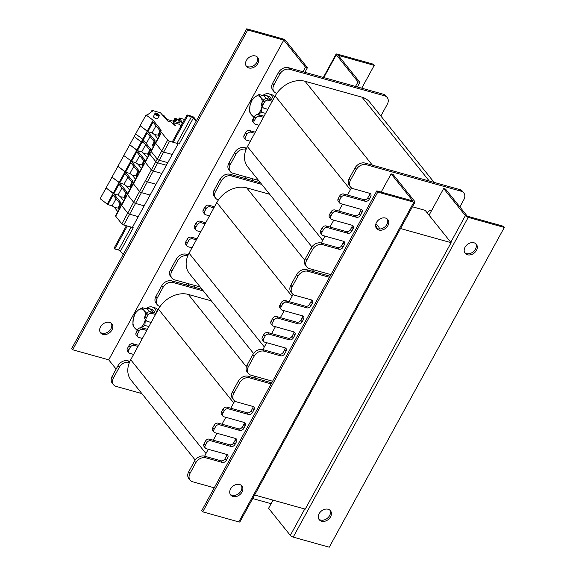 <?xml version="1.0" encoding="UTF-8"?>
<svg xmlns="http://www.w3.org/2000/svg" width="576" height="576" viewBox="0 0 576 576"><rect width="100%" height="100%" fill="white"/><g stroke="black" fill="none" stroke-linecap="round" stroke-linejoin="round"><path stroke-width="0.86" d="M193.867 287.05L194.731 285.473M252.223 180.468L253.087 178.891M451.116 242.683L400.507 228.535L254.628 494.993L305.237 509.141L451.116 242.683L425.167 210.348L412.416 206.784M195.199 460.051L131.004 380.059A23.969 18.245 -38.7 0 1 129.427 362.462A23.969 18.245 -38.7 0 1 130.723 359.748L158.436 309.125A23.969 18.245 -38.7 0 1 160.063 306.504A23.969 18.245 -38.7 0 1 188.352 294.444L211.342 300.866M214.25 487.814L192.679 481.781A7.992 6.084 -38.7 0 1 190.094 480.125L188.798 478.505A7.992 6.084 -38.7 0 1 188.705 471.737L194.537 461.081A7.992 6.084 -38.7 0 1 204.516 456.185L220.961 460.786A3.197 2.434 141.3 0 0 224.95 458.827L226.404 456.163A3.197 2.434 141.3 0 0 226.778 454.45M204.682 456.235A23.969 18.245 -38.7 0 1 205.97 453.521L208.296 449.28M190.094 480.125A7.992 6.084 -38.7 0 1 190.001 473.357L195.84 462.694A7.992 6.084 -38.7 0 1 205.812 457.805L222.257 462.398A3.197 2.434 141.3 0 0 226.246 460.44L227.707 457.776A3.197 2.434 141.3 0 0 227.664 455.069A3.197 2.434 141.3 0 0 226.634 454.406L206.388 448.747A3.197 2.434 -38.7 0 1 205.358 448.085L204.062 446.465A3.197 2.434 -38.7 0 1 204.019 443.758L205.481 441.094A3.197 2.434 -38.7 0 1 209.47 439.135L213.264 440.201L217.044 433.289M213.264 440.201L229.709 444.794A3.197 2.434 141.3 0 0 233.705 442.836L235.159 440.172A3.197 2.434 141.3 0 0 235.534 438.466M205.358 448.085A3.197 2.434 -38.7 0 1 205.322 445.378L206.777 442.714A3.197 2.434 -38.7 0 1 210.766 440.755L231.012 446.414A3.197 2.434 141.3 0 0 235.001 444.456L236.455 441.792A3.197 2.434 141.3 0 0 236.419 439.085A3.197 2.434 141.3 0 0 235.39 438.415L215.143 432.763A3.197 2.434 -38.7 0 1 214.114 432.094L212.81 430.481A3.197 2.434 -38.7 0 1 212.774 427.774L214.236 425.11A3.197 2.434 -38.7 0 1 218.225 423.151L222.019 424.21L225.799 417.305M222.019 424.21L238.464 428.81A3.197 2.434 141.3 0 0 242.453 426.852L243.914 424.188A3.197 2.434 141.3 0 0 244.289 422.474M214.114 432.094A3.197 2.434 -38.7 0 1 214.07 429.386L215.532 426.722A3.197 2.434 -38.7 0 1 219.521 424.764L239.76 430.423A3.197 2.434 141.3 0 0 243.749 428.465L245.21 425.801A3.197 2.434 141.3 0 0 245.174 423.094A3.197 2.434 141.3 0 0 244.138 422.431L223.898 416.772A3.197 2.434 -38.7 0 1 222.862 416.11L221.566 414.49A3.197 2.434 -38.7 0 1 221.53 411.782L222.984 409.118A3.197 2.434 -38.7 0 1 226.973 407.16L230.774 408.226L233.69 402.898A23.969 18.245 -38.7 0 1 234.785 401.062M230.774 408.226L247.219 412.819A3.197 2.434 141.3 0 0 251.208 410.861L252.67 408.197A3.197 2.434 141.3 0 0 253.037 406.49M141.862 393.588L116.129 386.395A7.992 6.084 -38.7 0 1 113.544 384.739A7.992 6.084 -38.7 0 1 113.45 377.964L119.29 367.308A7.992 6.084 -38.7 0 1 129.262 362.412L129.427 362.462M133.639 354.42L129.845 353.362A3.197 2.434 -38.7 0 1 128.808 352.699A3.197 2.434 -38.7 0 1 128.772 349.992L130.226 347.328A3.197 2.434 -38.7 0 1 134.215 345.37L138.017 346.428M142.387 338.436L138.593 337.37A3.197 2.434 -38.7 0 1 137.563 336.708A3.197 2.434 -38.7 0 1 137.52 334.001L138.982 331.337A3.197 2.434 -38.7 0 1 142.97 329.378L146.765 330.444M151.142 322.445L147.348 321.386A3.197 2.434 -38.7 0 1 146.311 320.724A3.197 2.434 -38.7 0 1 146.275 318.017L147.737 315.353A3.197 2.434 -38.7 0 1 151.726 313.394L155.52 314.453M160.063 306.504L159.898 306.461A7.992 6.084 -38.7 0 1 157.313 304.798A7.992 6.084 -38.7 0 1 157.219 298.03L163.051 287.374A7.992 6.084 -38.7 0 1 173.023 282.478L203.393 290.966M222.862 416.11A3.197 2.434 -38.7 0 1 222.826 413.402L224.287 410.738A3.197 2.434 -38.7 0 1 228.276 408.78L248.515 414.439A3.197 2.434 141.3 0 0 252.504 412.481L253.966 409.817A3.197 2.434 141.3 0 0 253.922 407.11A3.197 2.434 141.3 0 0 252.893 406.44L236.448 401.846A7.992 6.084 -38.7 0 1 233.863 400.183L232.56 398.57A7.992 6.084 -38.7 0 1 232.466 391.802L238.306 381.139A7.992 6.084 -38.7 0 1 248.278 376.25L271.742 382.81M157.313 304.798L156.017 303.185A7.992 6.084 -38.7 0 1 155.923 296.41L161.755 285.754A7.992 6.084 -38.7 0 1 171.727 280.865L202.097 289.346M146.311 320.724L145.015 319.104A3.197 2.434 -38.7 0 1 144.979 316.397L146.441 313.733A3.197 2.434 -38.7 0 1 150.43 311.774L156.118 313.366M137.563 336.708L136.267 335.095A3.197 2.434 -38.7 0 1 136.224 332.388L137.686 329.717A3.197 2.434 -38.7 0 1 141.674 327.766L147.362 329.35M128.808 352.699L127.512 351.079A3.197 2.434 -38.7 0 1 127.476 348.372L128.93 345.708A3.197 2.434 -38.7 0 1 132.919 343.75L138.607 345.341M113.544 384.739L112.248 383.119A7.992 6.084 -38.7 0 1 112.154 376.351L117.994 365.695A7.992 6.084 -38.7 0 1 127.966 360.799L129.917 361.346M233.863 400.183A7.992 6.084 -38.7 0 1 233.77 393.415L239.602 382.759A7.992 6.084 -38.7 0 1 249.574 377.863L271.145 383.897M271.109 503.705L252.677 498.55M253.548 353.462L189.353 273.478A23.969 18.245 -38.7 0 1 187.783 255.881A23.969 18.245 -38.7 0 1 189.072 253.166L216.792 202.543A23.969 18.245 -38.7 0 1 218.419 199.922A23.969 18.245 -38.7 0 1 246.708 187.862L269.69 194.285M272.606 381.233L251.035 375.199A7.992 6.084 -38.7 0 1 248.45 373.543L247.154 371.923A7.992 6.084 -38.7 0 1 247.054 365.155L252.893 354.499A7.992 6.084 -38.7 0 1 262.865 349.603L279.31 354.197A3.197 2.434 141.3 0 0 283.298 352.246L284.76 349.574A3.197 2.434 141.3 0 0 285.134 347.868M263.038 349.646A23.969 18.245 -38.7 0 1 264.326 346.939L266.645 342.698M248.45 373.543A7.992 6.084 -38.7 0 1 248.357 366.768L254.189 356.112A7.992 6.084 -38.7 0 1 264.161 351.216L280.613 355.817A3.197 2.434 141.3 0 0 284.602 353.858L286.056 351.194A3.197 2.434 141.3 0 0 286.02 348.487A3.197 2.434 141.3 0 0 284.983 347.825L264.744 342.166A3.197 2.434 -38.7 0 1 263.707 341.503L262.411 339.883A3.197 2.434 -38.7 0 1 262.375 337.176L263.837 334.512A3.197 2.434 -38.7 0 1 267.826 332.554L271.62 333.612L275.4 326.707M271.62 333.612L288.065 338.213A3.197 2.434 141.3 0 0 292.054 336.254L293.515 333.59A3.197 2.434 141.3 0 0 293.89 331.884M263.707 341.503A3.197 2.434 -38.7 0 1 263.671 338.796L265.133 336.125A3.197 2.434 -38.7 0 1 269.122 334.174L289.361 339.826A3.197 2.434 141.3 0 0 293.35 337.874L294.811 335.21A3.197 2.434 141.3 0 0 294.775 332.496A3.197 2.434 141.3 0 0 293.738 331.834L273.499 326.174A3.197 2.434 -38.7 0 1 272.462 325.512L271.166 323.899A3.197 2.434 -38.7 0 1 271.13 321.192L272.585 318.521A3.197 2.434 -38.7 0 1 276.574 316.57L280.368 317.628L284.155 310.723M280.368 317.628L296.82 322.222A3.197 2.434 141.3 0 0 300.809 320.27L302.263 317.599A3.197 2.434 141.3 0 0 302.638 315.893M272.462 325.512A3.197 2.434 -38.7 0 1 272.426 322.805L273.881 320.141A3.197 2.434 -38.7 0 1 277.87 318.182L298.116 323.842A3.197 2.434 141.3 0 0 302.105 321.883L303.566 319.219A3.197 2.434 141.3 0 0 303.523 316.512A3.197 2.434 141.3 0 0 302.494 315.85L282.247 310.19A3.197 2.434 -38.7 0 1 281.218 309.528L279.914 307.908A3.197 2.434 -38.7 0 1 279.878 305.201L281.34 302.537A3.197 2.434 -38.7 0 1 285.329 300.578L289.123 301.637L292.039 296.309A23.969 18.245 -38.7 0 1 293.141 294.48M289.123 301.637L305.568 306.238A3.197 2.434 141.3 0 0 309.557 304.279L311.018 301.615A3.197 2.434 141.3 0 0 311.393 299.909M200.218 287.006L174.485 279.814A7.992 6.084 -38.7 0 1 171.9 278.15A7.992 6.084 -38.7 0 1 171.806 271.382L177.638 260.726A7.992 6.084 -38.7 0 1 187.61 255.83L187.783 255.881M191.988 247.838L188.194 246.78A3.197 2.434 -38.7 0 1 187.164 246.11A3.197 2.434 -38.7 0 1 187.121 243.403L188.582 240.739A3.197 2.434 -38.7 0 1 192.571 238.781L196.366 239.846M200.743 231.854L196.949 230.789A3.197 2.434 -38.7 0 1 195.912 230.126A3.197 2.434 -38.7 0 1 195.876 227.419L197.338 224.755A3.197 2.434 -38.7 0 1 201.326 222.797L205.121 223.855M209.498 215.863L205.697 214.805A3.197 2.434 -38.7 0 1 204.667 214.135A3.197 2.434 -38.7 0 1 204.631 211.428L206.086 208.764A3.197 2.434 -38.7 0 1 210.074 206.806L213.869 207.871M218.419 199.922L218.246 199.879A7.992 6.084 -38.7 0 1 215.662 198.216A7.992 6.084 -38.7 0 1 215.568 191.448L221.407 180.792A7.992 6.084 -38.7 0 1 231.379 175.896L261.749 184.385M281.218 309.528A3.197 2.434 -38.7 0 1 281.174 306.821L282.636 304.157A3.197 2.434 -38.7 0 1 286.625 302.198L306.871 307.85A3.197 2.434 141.3 0 0 310.86 305.899L312.314 303.235A3.197 2.434 141.3 0 0 312.278 300.528A3.197 2.434 141.3 0 0 311.242 299.858L294.797 295.265A7.992 6.084 -38.7 0 1 292.212 293.602L290.916 291.989A7.992 6.084 -38.7 0 1 290.822 285.214L296.654 274.558A7.992 6.084 -38.7 0 1 306.626 269.669L330.091 276.221M215.662 198.216L214.366 196.596A7.992 6.084 -38.7 0 1 214.272 189.828L220.104 179.172A7.992 6.084 -38.7 0 1 230.083 174.276L260.446 182.765M204.667 214.135L203.371 212.522A3.197 2.434 -38.7 0 1 203.328 209.815L204.79 207.151A3.197 2.434 -38.7 0 1 208.778 205.193L214.466 206.784M195.912 230.126L194.616 228.506A3.197 2.434 -38.7 0 1 194.58 225.799L196.034 223.135A3.197 2.434 -38.7 0 1 200.023 221.177L205.711 222.768M187.164 246.11L185.861 244.498A3.197 2.434 -38.7 0 1 185.825 241.79L187.286 239.126A3.197 2.434 -38.7 0 1 191.275 237.168L196.963 238.759M171.9 278.15L170.604 276.538A7.992 6.084 -38.7 0 1 170.51 269.77L176.342 259.106A7.992 6.084 -38.7 0 1 186.314 254.218L188.266 254.765M292.212 293.602A7.992 6.084 -38.7 0 1 292.118 286.834L297.95 276.178A7.992 6.084 -38.7 0 1 307.93 271.282L329.501 277.308M311.904 246.881L247.709 166.889A23.969 18.245 -38.7 0 1 246.132 149.299A23.969 18.245 -38.7 0 1 247.428 146.585L275.141 95.954A23.969 18.245 -38.7 0 1 276.768 93.341A23.969 18.245 -38.7 0 1 305.064 81.281L361.994 97.193A23.969 18.245 -38.7 0 1 369.749 102.175L434.138 182.412M330.955 274.644L309.384 268.618A7.992 6.084 -38.7 0 1 306.799 266.954L305.503 265.342A7.992 6.084 -38.7 0 1 305.41 258.574L311.242 247.91A7.992 6.084 -38.7 0 1 321.221 243.022L337.666 247.615A3.197 2.434 141.3 0 0 341.654 245.657L343.109 242.993A3.197 2.434 141.3 0 0 343.483 241.286M321.386 243.065A23.969 18.245 -38.7 0 1 322.675 240.358L325.001 236.117M306.799 266.954A7.992 6.084 -38.7 0 1 306.706 260.186L312.545 249.53A7.992 6.084 -38.7 0 1 322.517 244.634L338.962 249.235A3.197 2.434 141.3 0 0 342.95 247.277L344.412 244.613A3.197 2.434 141.3 0 0 344.369 241.906A3.197 2.434 141.3 0 0 343.339 241.236L323.093 235.584A3.197 2.434 -38.7 0 1 322.063 234.914L320.767 233.302A3.197 2.434 -38.7 0 1 320.724 230.594L322.186 227.93A3.197 2.434 -38.7 0 1 326.174 225.972L329.969 227.03L333.749 220.126M329.969 227.03L346.421 231.631A3.197 2.434 141.3 0 0 350.41 229.673L351.864 227.009A3.197 2.434 141.3 0 0 352.238 225.295M322.063 234.914A3.197 2.434 -38.7 0 1 322.027 232.207L323.482 229.543A3.197 2.434 -38.7 0 1 327.47 227.585L347.717 233.244A3.197 2.434 141.3 0 0 351.706 231.286L353.16 228.622A3.197 2.434 141.3 0 0 353.124 225.914A3.197 2.434 141.3 0 0 352.094 225.252L331.848 219.593A3.197 2.434 -38.7 0 1 330.818 218.93L329.515 217.31A3.197 2.434 -38.7 0 1 329.479 214.603L330.941 211.939A3.197 2.434 -38.7 0 1 334.93 209.981L338.724 211.046L342.504 204.142M338.724 211.046L355.169 215.64A3.197 2.434 141.3 0 0 359.158 213.682L360.619 211.018A3.197 2.434 141.3 0 0 360.994 209.311M330.818 218.93A3.197 2.434 -38.7 0 1 330.775 216.223L332.237 213.559A3.197 2.434 -38.7 0 1 336.226 211.601L356.465 217.26A3.197 2.434 141.3 0 0 360.454 215.302L361.915 212.638A3.197 2.434 141.3 0 0 361.879 209.93A3.197 2.434 141.3 0 0 360.842 209.268L340.603 203.609A3.197 2.434 -38.7 0 1 339.566 202.939L338.27 201.326A3.197 2.434 -38.7 0 1 338.234 198.619L339.689 195.955A3.197 2.434 -38.7 0 1 343.678 193.997L347.479 195.055L350.395 189.727A23.969 18.245 -38.7 0 1 351.49 187.898M347.479 195.055L363.924 199.656A3.197 2.434 141.3 0 0 367.913 197.698L369.374 195.034A3.197 2.434 141.3 0 0 369.742 193.327M258.566 180.425L232.834 173.232A7.992 6.084 -38.7 0 1 230.249 171.569A7.992 6.084 -38.7 0 1 230.155 164.801L235.994 154.145A7.992 6.084 -38.7 0 1 245.966 149.249L246.132 149.299M250.344 141.257L246.55 140.198A3.197 2.434 -38.7 0 1 245.513 139.529A3.197 2.434 -38.7 0 1 245.477 136.822L246.931 134.158A3.197 2.434 -38.7 0 1 250.92 132.199L254.722 133.265M259.092 125.266L255.298 124.207A3.197 2.434 -38.7 0 1 254.268 123.545A3.197 2.434 -38.7 0 1 254.225 120.838L255.686 118.174A3.197 2.434 -38.7 0 1 259.675 116.215L263.47 117.274M267.847 109.282L264.053 108.223A3.197 2.434 -38.7 0 1 263.016 107.554A3.197 2.434 -38.7 0 1 262.98 104.846L264.442 102.182A3.197 2.434 -38.7 0 1 268.43 100.224L272.225 101.29M276.768 93.341L276.602 93.29A7.992 6.084 -38.7 0 1 274.018 91.634A7.992 6.084 -38.7 0 1 273.924 84.866L279.756 74.203A7.992 6.084 -38.7 0 1 289.728 69.314L384.617 95.832A7.992 6.084 -38.7 0 1 387.202 97.495A7.992 6.084 -38.7 0 1 387.295 104.263L381.463 114.919A7.992 6.084 -38.7 0 1 380.801 115.949M339.566 202.939A3.197 2.434 -38.7 0 1 339.53 200.232L340.992 197.568A3.197 2.434 -38.7 0 1 344.981 195.61L365.22 201.269A3.197 2.434 141.3 0 0 369.209 199.31L370.67 196.646A3.197 2.434 141.3 0 0 370.627 193.939A3.197 2.434 141.3 0 0 369.598 193.277L353.153 188.683A7.992 6.084 -38.7 0 1 350.568 187.02L349.265 185.4A7.992 6.084 -38.7 0 1 349.171 178.632L355.01 167.976A7.992 6.084 -38.7 0 1 364.982 163.08L459.871 189.605A7.992 6.084 -38.7 0 1 462.456 191.261L463.752 192.881A7.992 6.084 -38.7 0 1 463.846 199.649L459.864 206.921M274.018 91.634L272.722 90.014A7.992 6.084 -38.7 0 1 272.628 83.246L278.46 72.59A7.992 6.084 -38.7 0 1 288.432 67.694L383.321 94.219A7.992 6.084 -38.7 0 1 385.906 95.875L387.202 97.495M263.016 107.554L261.72 105.941A3.197 2.434 -38.7 0 1 261.684 103.234L263.146 100.57A3.197 2.434 -38.7 0 1 267.134 98.611L272.822 100.202M254.268 123.545L252.972 121.925A3.197 2.434 -38.7 0 1 252.929 119.218L254.39 116.554A3.197 2.434 -38.7 0 1 258.379 114.595L264.067 116.186M245.513 139.529L244.217 137.916A3.197 2.434 -38.7 0 1 244.181 135.209L245.635 132.545A3.197 2.434 -38.7 0 1 249.624 130.586L255.312 132.178M230.249 171.569L228.953 169.956A7.992 6.084 -38.7 0 1 228.859 163.181L234.698 152.525A7.992 6.084 -38.7 0 1 244.67 147.636L246.622 148.176M431.575 210.6A3.197 2.434 141.3 0 0 427.601 212.558L427.334 213.048M350.568 187.02A7.992 6.084 -38.7 0 1 350.474 180.252L356.306 169.596A7.992 6.084 -38.7 0 1 366.278 164.7L461.167 191.218A7.992 6.084 -38.7 0 1 463.752 192.881M328.14 509.256A7.193 5.472 -38.7 0 1 330.466 510.746A7.193 5.472 -38.7 0 1 328.284 519.516A7.193 5.472 -38.7 0 1 319.255 519.754A7.193 5.472 -38.7 0 1 320.155 512.23A7.193 5.472 -38.7 0 1 328.14 509.256M318.823 519.098A7.193 5.472 141.3 0 0 327.312 518.306A7.193 5.472 141.3 0 0 329.926 510.192M474.026 242.798A7.193 5.472 -38.7 0 1 476.352 244.289A7.193 5.472 -38.7 0 1 474.17 253.058A7.193 5.472 -38.7 0 1 465.134 253.296A7.193 5.472 -38.7 0 1 466.034 245.772A7.193 5.472 -38.7 0 1 474.026 242.798M464.702 252.641A7.193 5.472 141.3 0 0 473.191 251.849A7.193 5.472 141.3 0 0 475.805 243.734M429.062 215.194L443.65 188.546L465.379 215.626A2.398 0.742 28.7 0 0 468.252 217.375L504.31 227.448L329.249 547.2L293.191 537.12A2.398 0.742 -151.3 0 1 290.318 535.378L268.589 508.298L273.053 500.141M443.65 188.546L445.543 189.079L467.28 216.158L503.338 226.238L504.31 227.448M337.212 54.086A2.398 0.742 28.7 0 0 336.082 54.144A2.398 0.742 28.7 0 0 336.283 54.763L358.013 81.842L359.914 82.375L338.184 55.296L374.242 65.376L373.262 64.159L337.212 54.086M361.75 88.186L374.242 65.376M358.013 81.842L355.5 86.443M357.401 86.969L359.914 82.375M378.9 230.033A7.193 5.472 -38.7 0 1 376.574 228.542A7.193 5.472 -38.7 0 1 378.756 219.773A7.193 5.472 -38.7 0 1 387.792 219.542A7.193 5.472 -38.7 0 1 386.885 227.066A7.193 5.472 -38.7 0 1 378.9 230.033M376.142 227.887A7.193 5.472 141.3 0 0 377.928 228.823A7.193 5.472 141.3 0 0 385.574 226.231A7.193 5.472 141.3 0 0 387.245 218.981M233.021 496.49A7.193 5.472 -38.7 0 1 230.688 495A7.193 5.472 -38.7 0 1 232.877 486.23A7.193 5.472 -38.7 0 1 241.906 485.993A7.193 5.472 -38.7 0 1 241.006 493.524A7.193 5.472 -38.7 0 1 233.021 496.49M230.263 494.345A7.193 5.472 141.3 0 0 232.042 495.281A7.193 5.472 141.3 0 0 239.695 492.689A7.193 5.472 141.3 0 0 241.366 485.438M414.979 202.104L239.918 521.856A2.398 0.742 -151.3 0 1 238.788 521.914L202.738 511.841L377.791 192.089L413.849 202.169A2.398 0.742 28.7 0 0 414.979 202.104A2.398 0.742 28.7 0 0 414.77 201.485L393.041 174.406L391.14 173.873L412.877 200.952L376.819 190.879L377.791 192.089M202.738 511.841L201.758 510.624L376.819 190.879M381.168 192.096L391.14 173.873M100.195 332.266A7.193 5.472 141.3 0 0 108.684 331.474A7.193 5.472 141.3 0 0 111.298 323.359M109.512 322.423A7.193 5.472 -38.7 0 1 111.838 323.921A7.193 5.472 -38.7 0 1 109.656 332.69A7.193 5.472 -38.7 0 1 100.62 332.921A7.193 5.472 -38.7 0 1 101.527 325.397A7.193 5.472 -38.7 0 1 109.512 322.423M246.074 65.808A7.193 5.472 141.3 0 0 254.563 65.016A7.193 5.472 141.3 0 0 257.177 56.902M255.398 55.966A7.193 5.472 -38.7 0 1 257.724 57.463A7.193 5.472 -38.7 0 1 255.535 66.233A7.193 5.472 -38.7 0 1 246.506 66.463A7.193 5.472 -38.7 0 1 247.406 58.939A7.193 5.472 -38.7 0 1 255.398 55.966M304.891 72.295L307.411 67.702L285.682 40.622A2.398 0.742 28.7 0 0 282.809 38.88L246.751 28.8L71.69 348.552L72.662 349.762L108.72 359.842L283.781 40.09L247.723 30.01L72.662 349.762M116.136 369.079L108.72 359.842L283.781 40.09L305.51 67.169L302.998 71.762M247.723 30.01L246.751 28.8M188.186 285.466L189.05 283.889M246.542 178.877L247.406 177.3M245.506 176.774L244.642 178.351M187.157 283.356L186.293 284.933M307.411 67.702L305.51 67.169M262.742 95.544A15.178 8.64 105.6 0 1 268.812 93.816L271.339 94.522A15.178 8.64 105.6 0 1 274.183 96.487A15.178 8.64 105.6 0 1 274.565 97.013M268.812 93.816A15.178 8.64 105.6 0 1 271.656 95.782A15.178 8.64 105.6 0 1 273.355 99.216M146.038 308.714A15.178 8.64 105.6 0 1 152.107 306.986L154.634 307.692A15.178 8.64 105.6 0 1 157.478 309.658A15.178 8.64 105.6 0 1 157.86 310.176M152.107 306.986A15.178 8.64 105.6 0 1 154.951 308.945A15.178 8.64 105.6 0 1 156.65 312.386M375.818 224.107A15.178 8.64 105.6 0 1 377.978 225.828A15.178 8.64 105.6 0 1 379.613 229.032M375.617 225.338A15.178 8.64 105.6 0 1 377.143 228.535M146.606 308.873A12.787 7.279 105.6 0 1 149.436 308.729A12.787 7.279 105.6 0 1 153.007 312.494M149.436 308.729L151.459 309.29A12.787 7.279 105.6 0 1 155.03 313.063M263.311 95.702A12.787 7.279 105.6 0 1 266.141 95.558A12.787 7.279 105.6 0 1 269.712 99.331M266.141 95.558L268.164 96.127A12.787 7.279 105.6 0 1 271.735 99.893M238.788 442.994L239.098 442.433M138.01 310.284L142.33 307.678L144.029 310.507A10.39 5.911 -74.4 0 0 138.01 310.284A10.39 5.911 -74.4 0 0 133.265 318.946L135.151 313.301L138.01 310.284M145.606 315.252A10.39 5.911 -74.4 0 0 144.029 310.507L147.197 313.74M145.31 319.385L144.893 325.44L140.573 328.046M141.012 327.672A10.39 5.911 -74.4 0 0 145.296 319.457M137.714 331.063L134.546 327.823L132.847 324.994L133.265 318.946A10.39 5.911 -74.4 0 0 134.546 327.823A10.39 5.911 -74.4 0 0 137.988 329.249M149.594 311.688L147.542 309.132L142.33 307.678M150.97 322.495A9.108 5.184 105.6 0 0 150.998 322.409L150.89 322.906M147.658 328.81L147.074 329.27M148.896 326.556L144.893 325.44M355.493 229.824L355.802 229.27M254.714 97.121L259.034 94.507L260.734 97.337A10.39 5.911 -74.4 0 0 254.714 97.121A10.39 5.911 -74.4 0 0 249.97 105.775L251.856 100.138L254.714 97.121M262.31 102.089A10.39 5.911 -74.4 0 0 260.734 97.337L263.902 100.577M262.015 106.222L261.598 112.27L257.278 114.876M257.717 114.502A10.39 5.911 -74.4 0 0 262.001 106.286M254.419 117.9L251.251 114.66L249.552 111.83L249.97 105.775A10.39 5.911 -74.4 0 0 251.251 114.66A10.39 5.911 -74.4 0 0 254.693 116.086M266.299 98.518L264.247 95.969L259.034 94.507M267.674 109.332A9.108 5.184 105.6 0 0 267.703 109.238L267.595 109.742M264.362 115.646L263.779 116.107M265.601 113.386L261.598 112.27M196.092 121.334L193.392 117.965A1.598 0.497 28.7 0 0 191.477 116.806L187.682 115.747L187.034 114.934L192.089 116.352A1.598 0.497 -151.3 0 1 194.004 117.511L196.488 120.607M187.034 114.934L172.202 142.013M126.36 225.749L114.091 248.162L114.739 248.976L127.31 226.015M187.682 115.747L173.153 142.279M123.149 254.563L120.449 251.194A1.598 0.497 28.7 0 0 118.534 250.034L114.739 248.976M123.732 225.014L129.643 214.222L138.269 216.634L132.365 227.426L123.732 225.014A1.598 0.497 -151.3 0 1 121.817 223.855L115.69 216.216A1.598 0.497 -151.3 0 1 115.553 215.798L120.722 206.352M117.821 211.658L114.559 207.59L112.176 205.826L116.064 198.713M107.33 203.969L130.968 160.805L123.797 155.542L130.968 160.805L142.783 139.219L135.619 133.956L100.166 198.706L107.856 204.617L112.176 205.826M159.185 160.265L167.81 162.677L161.906 173.47L153.274 171.058L159.185 160.265A1.598 0.497 -151.3 0 1 157.27 159.106L151.358 169.898A1.598 0.497 -151.3 0 0 153.274 171.058L161.906 173.47L155.995 184.262L147.362 181.85L153.274 171.058A1.598 0.497 -151.3 0 1 151.358 169.898L145.454 180.684A1.598 0.497 -151.3 0 0 147.362 181.85L155.995 184.262L150.084 195.055L141.458 192.643L147.362 181.85A1.598 0.497 -151.3 0 1 145.454 180.684L139.543 191.477A1.598 0.497 -151.3 0 0 141.458 192.643L150.084 195.055L144.18 205.841L135.547 203.429L141.458 192.643A1.598 0.497 -151.3 0 1 139.543 191.477L133.632 202.27A1.598 0.497 -151.3 0 0 135.547 203.429L144.18 205.841L138.269 216.634L129.643 214.222L135.547 203.429A1.598 0.497 -151.3 0 1 133.632 202.27L127.728 213.062A1.598 0.497 -151.3 0 0 129.643 214.222A1.598 0.497 -151.3 0 1 127.728 213.062L120.506 204.062L119.851 205.265L120.938 206.618L115.69 216.216M119.117 209.29L118.116 208.044L114.559 207.59M118.015 208.087L119.7 205.02M107.856 204.617L113.105 195.026L120.19 203.854M123.732 200.866L120.463 196.798L118.08 195.034L113.76 193.831L106.078 187.92L113.242 193.176L121.054 202.91A1.598 0.497 -151.3 0 1 121.19 203.321A1.598 0.497 -151.3 0 1 120.802 203.436A1.915 0.598 28.7 0 0 120.341 203.566A1.915 0.598 28.7 0 0 120.506 204.062M119.851 205.265A1.915 0.598 -151.3 0 1 119.686 204.768L120.341 203.566M118.116 208.044L119.297 208.958M118.685 208.202L120.11 205.589M121.817 223.855L127.728 213.062L121.594 205.423A1.598 0.497 -151.3 0 1 121.457 205.006L126.634 195.559M132.538 184.766L127.368 194.22A1.598 0.497 -151.3 0 0 127.505 194.63L133.632 202.27L126.418 193.277L125.755 194.472L126.85 195.833L121.594 205.423M125.028 198.497L124.027 197.251L120.463 196.798M123.926 197.302L125.604 194.227M118.08 195.034L121.975 187.927M113.76 193.831L119.016 184.234L126.094 193.061M129.636 190.073L126.374 186.005L123.991 184.241L119.671 183.038L111.982 177.127L119.153 182.383L126.958 192.118A1.598 0.497 -151.3 0 1 127.094 192.535A1.598 0.497 -151.3 0 1 126.713 192.643A1.915 0.598 28.7 0 0 126.252 192.78A1.915 0.598 28.7 0 0 126.418 193.277M125.755 194.472A1.915 0.598 -151.3 0 1 125.597 193.975L126.252 192.78M124.027 197.251L125.201 198.173M124.596 197.41L126.022 194.803M138.449 173.981L133.279 183.427A1.598 0.497 -151.3 0 0 133.416 183.838L139.543 191.477L132.322 182.484L131.666 183.679L132.754 185.04L127.505 194.63M130.932 187.704L129.931 186.458L126.374 186.005M129.83 186.509L131.515 183.434M123.991 184.241L127.886 177.134M119.671 183.038L124.92 173.441L132.005 182.268M135.547 179.28L132.278 175.212L129.895 173.455L125.582 172.246L117.893 166.334L125.057 171.598L132.869 181.325A1.598 0.497 -151.3 0 1 133.006 181.742A1.598 0.497 -151.3 0 1 132.624 181.85A1.915 0.598 28.7 0 0 132.163 181.987A1.915 0.598 28.7 0 0 132.322 182.484M131.666 183.679A1.915 0.598 -151.3 0 1 131.501 183.182L132.163 181.987M129.931 186.458L131.112 187.38M130.5 186.617L131.933 184.01M141.451 168.487L138.19 164.426L135.806 162.662L131.486 161.453L130.968 160.805L138.773 170.532A1.598 0.497 -151.3 0 1 138.91 170.95A1.598 0.497 -151.3 0 1 138.528 171.058A1.915 0.598 28.7 0 0 138.067 171.194A1.915 0.598 28.7 0 0 138.233 171.691L139.32 173.045A1.598 0.497 -151.3 0 1 139.183 172.634L144.36 163.188M157.759 162.864L163.67 152.071L172.296 154.483L166.392 165.276L157.759 162.864A1.598 0.497 -151.3 0 1 155.844 161.705L149.717 154.066A1.598 0.497 -151.3 0 1 149.58 153.648L145.094 161.842A1.598 0.497 -151.3 0 0 145.231 162.259L151.358 169.898L144.137 160.898L143.482 162.101L144.576 163.454L139.32 173.045M142.747 166.126L141.746 164.873L138.19 164.426M141.646 164.923L143.33 161.856M135.806 162.662L139.702 155.549M131.486 161.453L136.742 151.862L143.82 160.682M147.362 157.702L144.101 153.634L141.718 151.87L137.398 150.66L129.708 144.749L136.872 150.012L144.684 159.746A1.598 0.497 -151.3 0 1 144.821 160.157A1.598 0.497 -151.3 0 1 144.439 160.272A1.915 0.598 28.7 0 0 143.978 160.402A1.915 0.598 28.7 0 0 144.137 160.898M143.482 162.101A1.915 0.598 -151.3 0 1 143.316 161.604L143.978 160.402M141.746 164.873L142.927 165.794M142.315 165.031L143.748 162.425M157.27 159.106L150.048 150.106L149.393 151.308L150.48 152.662L145.231 162.259M148.658 155.333L147.658 154.08L144.101 153.634M147.557 154.13L149.242 151.063M141.718 151.87L145.606 144.756M137.398 150.66L142.646 141.07L149.731 149.897M142.783 139.219L150.595 148.954A1.598 0.497 -151.3 0 1 150.732 149.364A1.598 0.497 -151.3 0 1 150.343 149.479A1.915 0.598 28.7 0 0 149.882 149.609A1.915 0.598 28.7 0 0 150.048 150.106M149.393 151.308A1.915 0.598 -151.3 0 1 149.227 150.811L149.882 149.609M147.658 154.08L148.838 155.002M148.226 154.246L149.652 151.632M180.929 126.079L179.539 124.344L173.21 122.58L175.478 125.402L173.585 124.877L171.317 122.047L167.731 121.046L160.438 112.738L152.172 110.426L151.819 110.693L152.496 111.103L147.046 115.121L146.009 114.977L134.194 136.555L141.883 142.466L144.317 143.15M169.574 141.278L178.207 143.69L172.296 154.483L163.67 152.071L169.574 141.278A1.598 0.497 -151.3 0 1 167.659 140.119L161.755 150.912A1.598 0.497 -151.3 0 0 163.67 152.071A1.598 0.497 -151.3 0 1 161.755 150.912L154.534 141.912L153.878 143.114L154.966 144.468L149.717 154.066M152.042 145.937L153.727 142.87M146.268 143.561L150.091 136.562M141.883 142.466L147.132 132.876L154.217 141.703M141.358 141.818L147.269 131.026L155.081 140.76A1.598 0.497 -151.3 0 1 155.218 141.17A1.598 0.497 -151.3 0 1 154.829 141.286A1.915 0.598 28.7 0 0 154.368 141.415A1.915 0.598 28.7 0 0 154.534 141.912M153.878 143.114A1.915 0.598 -151.3 0 1 153.713 142.618L154.368 141.415M146.009 114.977L153.18 120.233L147.269 131.026L140.105 125.762L147.787 131.674L152.107 132.883L154.49 134.647L157.752 138.715M152.712 146.052L154.138 143.438M155.844 161.705L161.755 150.912L155.621 143.273A1.598 0.497 -151.3 0 1 155.484 142.855L160.661 133.409M167.659 140.119L160.445 131.119L159.782 132.322L160.877 133.682L155.621 143.273M159.055 136.346L158.054 135.101L154.49 134.647M157.954 135.144L159.631 132.077M152.107 132.883L156.002 125.77M147.787 131.674L153.043 122.083L160.121 130.91M153.18 120.233L160.985 129.967A1.598 0.497 -151.3 0 1 161.122 130.378A1.598 0.497 -151.3 0 1 160.74 130.493A1.915 0.598 28.7 0 0 160.279 130.63A1.915 0.598 28.7 0 0 160.445 131.119M159.782 132.322A1.915 0.598 -151.3 0 1 159.624 131.825L160.279 130.63M182.657 122.933L179.338 118.015L184.543 119.477M154.908 113.537L153.475 116.532A2.304 0.713 28.7 0 0 155.153 118.253A2.304 0.713 28.7 0 0 157.514 118.742L159.264 115.92L159.062 114.84C156.247 112.968 154.858 112.536 154.908 113.537A2.484 0.77 28.7 0 0 156.722 115.394A2.484 0.77 28.7 0 0 159.264 115.92M158.839 114.718A1.915 0.598 28.7 0 0 157.061 113.508A1.915 0.598 28.7 0 0 155.642 113.371A1.915 0.598 28.7 0 0 157.039 114.818A1.915 0.598 28.7 0 0 159.005 115.214A1.915 0.598 28.7 0 0 158.839 114.718M155.621 113.537A1.915 0.598 -151.3 0 1 157.133 113.875A1.915 0.598 -151.3 0 1 158.695 114.984A1.915 0.598 -151.3 0 1 158.875 115.322M151.819 110.693L150.984 112.219M178.61 119.354L174.852 118.426L179.093 119.952L178.61 119.354L179.338 118.015M162.814 114.934L164.045 115.596L163.318 115.546M179.82 118.62L179.093 119.952L182.268 123.638M180.151 119.815L179.762 120.521L177.826 119.981L180.101 122.81L179.791 123.034L167.645 119.642L163.714 116.035M181.433 124.877L181.138 125.698M173.21 122.58L172.822 123.286L174.254 125.064M163.382 115.625L164.038 115.798M163.454 115.718L164.419 116.23M175.09 118.836L177.826 119.981M158.054 135.101L159.228 136.015M158.623 135.259L160.049 132.646M138.233 171.691L137.578 172.886L138.665 174.247L133.416 183.838M136.843 176.911L135.842 175.666L132.278 175.212M135.742 175.716L137.419 172.642M129.895 173.455L133.79 166.342M125.582 172.246L130.831 162.655L137.916 171.475M137.578 172.886A1.915 0.598 -151.3 0 1 137.412 172.397L138.067 171.194M135.842 175.666L137.023 176.587M136.411 175.824L137.837 173.218M205.97 453.521L130.723 359.748M255.658 378.31L253.778 375.97M246.384 366.754L188.352 294.444M233.69 402.898L158.436 309.125M171.727 280.865L173.023 282.478M161.755 285.754L163.051 287.374M155.923 296.41L157.219 298.03M150.43 311.774L151.726 313.394M146.441 313.733L147.737 315.353M144.979 316.397L146.275 318.017M141.674 327.766L142.97 329.378M137.686 329.717L138.982 331.337M136.224 332.388L137.52 334.001M132.919 343.75L134.215 345.37M128.93 345.708L130.226 347.328M127.476 348.372L128.772 349.992M127.966 360.799L129.262 362.412M117.994 365.695L119.29 367.308M112.154 376.351L113.45 377.964M249.574 377.863L248.278 376.25M239.602 382.759L238.306 381.139M233.77 393.415L232.466 391.802M253.966 409.817L252.67 408.197M252.504 412.481L251.208 410.861M248.515 414.439L247.219 412.819M228.276 408.78L226.973 407.16M224.287 410.738L222.984 409.118M222.826 413.402L221.53 411.782M245.21 425.801L243.914 424.188M243.749 428.465L242.453 426.852M239.76 430.423L238.464 428.81M219.521 424.764L218.225 423.151M215.532 426.722L214.236 425.11M214.07 429.386L212.774 427.774M236.455 441.792L235.159 440.172M235.001 444.456L233.705 442.836M231.012 446.414L229.709 444.794M210.766 440.755L209.47 439.135M206.777 442.714L205.481 441.094M205.322 445.378L204.019 443.758M227.707 457.776L226.404 456.163M226.246 460.44L224.95 458.827M222.257 462.398L220.961 460.786M205.812 457.805L204.516 456.185M195.84 462.694L194.537 461.081M190.001 473.357L188.705 471.737M264.326 346.939L189.072 253.166M314.014 271.728L312.134 269.388M304.733 260.165L246.708 187.862M292.039 296.309L216.792 202.543M230.083 174.276L231.379 175.896M220.104 179.172L221.407 180.792M214.272 189.828L215.568 191.448M208.778 205.193L210.074 206.806M204.79 207.151L206.086 208.764M203.328 209.815L204.631 211.428M200.023 221.177L201.326 222.797M196.034 223.135L197.338 224.755M194.58 225.799L195.876 227.419M191.275 237.168L192.571 238.781M187.286 239.126L188.582 240.739M185.825 241.79L187.121 243.403M186.314 254.218L187.61 255.83M176.342 259.106L177.638 260.726M170.51 269.77L171.806 271.382M307.93 271.282L306.626 269.669M297.95 276.178L296.654 274.558M292.118 286.834L290.822 285.214M312.314 303.235L311.018 301.615M310.86 305.899L309.557 304.279M306.871 307.85L305.568 306.238M286.625 302.198L285.329 300.578M282.636 304.157L281.34 302.537M281.174 306.821L279.878 305.201M303.566 319.219L302.263 317.599M302.105 321.883L300.809 320.27M298.116 323.842L296.82 322.222M277.87 318.182L276.574 316.57M273.881 320.141L272.585 318.521M272.426 322.805L271.13 321.192M294.811 335.21L293.515 333.59M293.35 337.874L292.054 336.254M289.361 339.826L288.065 338.213M269.122 334.174L267.826 332.554M265.133 336.125L263.837 334.512M263.671 338.796L262.375 337.176M286.056 351.194L284.76 349.574M284.602 353.858L283.298 352.246M280.613 355.817L279.31 354.197M264.161 351.216L262.865 349.603M254.189 356.112L252.893 354.499M248.357 366.768L247.054 365.155M322.675 240.358L247.428 146.585M429.3 181.058L361.994 97.193M372.362 165.146L305.064 81.281M350.395 189.727L275.141 95.954M383.321 94.219L384.617 95.832M288.432 67.694L289.728 69.314M278.46 72.59L279.756 74.203M272.628 83.246L273.924 84.866M267.134 98.611L268.43 100.224M263.146 100.57L264.442 102.182M261.684 103.234L262.98 104.846M258.379 114.595L259.675 116.215M254.39 116.554L255.686 118.174M252.929 119.218L254.225 120.838M249.624 130.586L250.92 132.199M245.635 132.545L246.931 134.158M244.181 135.209L245.477 136.822M244.67 147.636L245.966 149.249M234.698 152.525L235.994 154.145M228.859 163.181L230.155 164.801M461.167 191.218L459.871 189.605M366.278 164.7L364.982 163.08M356.306 169.596L355.01 167.976M350.474 180.252L349.171 178.632M370.67 196.646L369.374 195.034M369.209 199.31L367.913 197.698M365.22 201.269L363.924 199.656M344.981 195.61L343.678 193.997M340.992 197.568L339.689 195.955M339.53 200.232L338.234 198.619M361.915 212.638L360.619 211.018M360.454 215.302L359.158 213.682M356.465 217.26L355.169 215.64M336.226 211.601L334.93 209.981M332.237 213.559L330.941 211.939M330.775 216.223L329.479 214.603M353.16 228.622L351.864 227.009M351.706 231.286L350.41 229.673M347.717 233.244L346.421 231.631M327.47 227.585L326.174 225.972M323.482 229.543L322.186 227.93M322.027 232.207L320.724 230.594M344.412 244.613L343.109 242.993M342.95 247.277L341.654 245.657M338.962 249.235L337.666 247.615M322.517 244.634L321.221 243.022M312.545 249.53L311.242 247.91M306.706 260.186L305.41 258.574M468.252 217.375L293.191 537.12M290.318 535.378L304.762 509.004M450.792 242.273L465.379 215.626M336.283 54.763L323.798 77.58M238.788 521.914L413.849 202.169M191.477 116.806L176.947 143.345M131.105 227.074L118.534 250.034M193.392 117.965L179.107 144.05M133.265 227.786L120.449 251.194M120.766 203.436L121.054 202.91M126.677 192.643L126.958 192.118M132.581 181.85L132.869 181.325M144.396 160.265L144.684 159.746M150.307 149.472L150.595 148.954M154.793 141.278L155.081 140.76M160.704 130.493L160.985 129.967M158.911 114.739A2.009 0.626 -151.3 0 1 157.234 114.955A2.009 0.626 -151.3 0 1 155.822 113.198A2.009 0.626 -151.3 0 1 158.911 114.739M173.477 121.27L174.924 118.634M176.818 119.434L175.5 121.838M176.184 119.196L174.838 121.651M174.334 121.507L175.673 119.052M173.671 121.327L175.054 118.793M138.492 171.058L138.773 170.532M336.082 54.144L323.323 77.45M150.919 151.193L154.75 144.202M173.318 121.226L174.852 118.426"/></g></svg>
